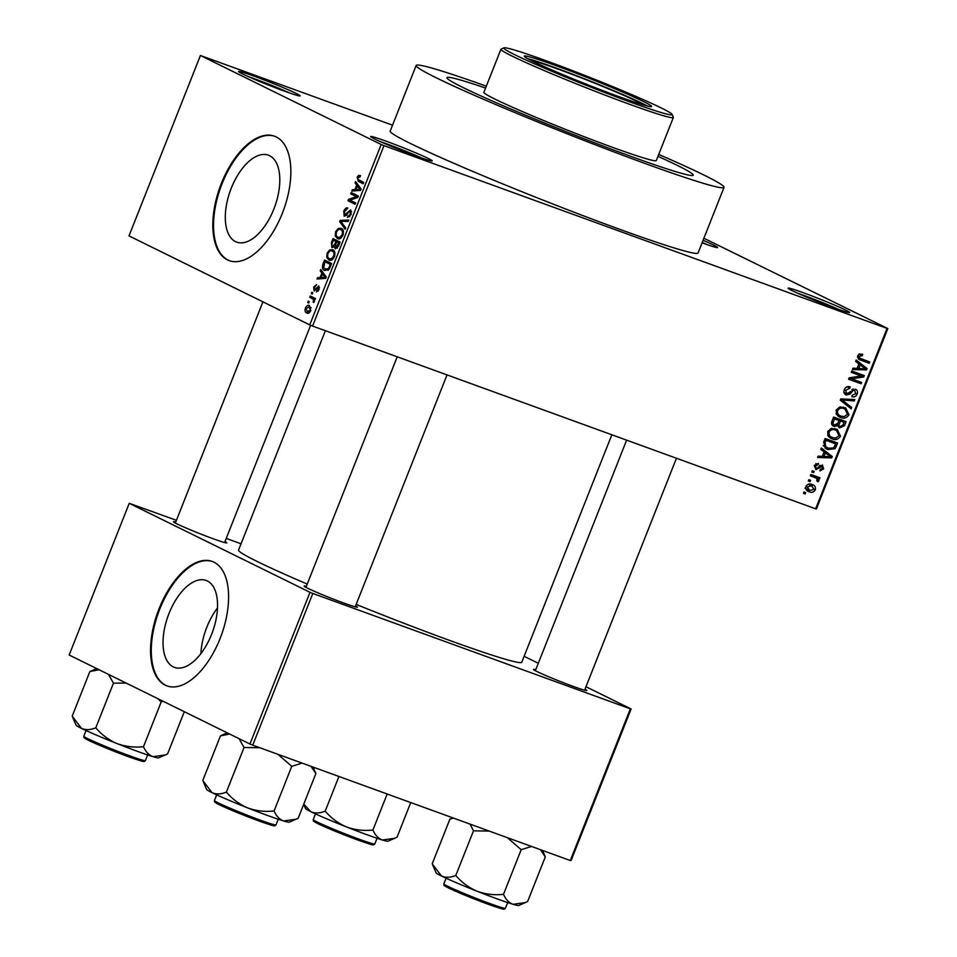 <?xml version="1.0" encoding="UTF-8"?>
<svg xmlns="http://www.w3.org/2000/svg" width="957" height="957" viewBox="0 0 957 957"><rect width="100%" height="100%" fill="white"/><g stroke="black" fill="none" stroke-linecap="round" stroke-linejoin="round"><path stroke-width="1.44" d="M296.144 93.415A33.112 1.591 -158.4 0 1 300.115 95.939A33.112 1.591 -158.4 0 1 276.262 88.08A33.112 1.591 -158.4 0 1 242.623 73.976A33.112 1.591 -158.4 0 1 238.616 71.596A33.112 1.591 -158.4 0 1 261.082 78.773A33.112 1.591 -158.4 0 1 296.144 93.415M703.072 240.303A33.112 1.591 -158.4 0 1 713.611 245.076A33.112 1.591 -158.4 0 1 717.571 247.6A33.112 1.591 -158.4 0 1 702.067 242.851M845.629 310.08A33.112 1.591 -158.4 0 1 849.589 312.604A33.112 1.591 -158.4 0 1 825.747 304.733A33.112 1.591 -158.4 0 1 792.109 290.629A33.112 1.591 -158.4 0 1 788.089 288.248A33.112 1.591 -158.4 0 1 810.555 295.426A33.112 1.591 -158.4 0 1 845.629 310.08M428.174 158.419A33.112 1.591 -158.4 0 1 432.133 160.943A33.112 1.591 -158.4 0 1 408.28 153.084A33.112 1.591 -158.4 0 1 374.654 138.98A33.112 1.591 -158.4 0 1 370.634 136.6A33.112 1.591 -158.4 0 1 393.1 143.777A33.112 1.591 -158.4 0 1 428.174 158.419M173.277 666.885A46.271 23.626 -70 0 0 174.497 667.412A46.271 23.626 -70 0 0 212.047 633.199A46.271 23.626 -70 0 0 207.298 580.947A46.271 23.626 -70 0 0 206.09 580.432A46.271 23.626 -70 0 0 168.54 614.645A46.271 23.626 -70 0 0 173.277 666.885M165.226 685.164A66.224 33.806 -70 0 0 166.961 685.906A66.224 33.806 -70 0 0 220.708 636.943A66.224 33.806 -70 0 0 213.925 562.166A66.224 33.806 -70 0 0 212.191 561.424A66.224 33.806 -70 0 0 158.443 610.387A66.224 33.806 -70 0 0 165.226 685.164M212.538 561.556A66.224 33.806 -70 0 0 159.029 610.997A66.224 33.806 -70 0 0 165.944 685.427A66.224 33.806 -70 0 0 167.319 686.037M269.563 155.692A46.271 23.626 110 0 1 274.3 207.932A46.271 23.626 110 0 1 236.75 242.145A46.271 23.626 110 0 1 235.542 241.631A46.271 23.626 110 0 1 230.804 189.378A46.271 23.626 110 0 1 268.355 155.178A46.271 23.626 110 0 1 269.563 155.692M227.491 259.897A66.224 33.806 -70 0 0 229.225 260.639A66.224 33.806 -70 0 0 282.973 211.676A66.224 33.806 -70 0 0 276.19 136.899A66.224 33.806 -70 0 0 274.456 136.157A66.224 33.806 -70 0 0 220.708 185.12A66.224 33.806 -70 0 0 227.491 259.897M274.803 136.289A66.224 33.806 -70 0 0 221.282 185.73A66.224 33.806 -70 0 0 228.197 260.16A66.224 33.806 -70 0 0 229.584 260.771M224.979 541.578A28.698 1.376 -158.4 0 1 226.785 542.93A28.698 1.376 -158.4 0 1 206.114 536.111A28.698 1.376 -158.4 0 1 176.961 523.886A28.698 1.376 -158.4 0 1 173.48 521.828A28.698 1.376 -158.4 0 1 175.729 522.067M355.585 605.877A28.698 1.376 -158.4 0 1 357.38 607.228A28.698 1.376 -158.4 0 1 336.72 600.41A28.698 1.376 -158.4 0 1 307.568 588.196A28.698 1.376 -158.4 0 1 304.087 586.127A28.698 1.376 -158.4 0 1 306.324 586.378M585.002 689.219A28.698 1.376 -158.4 0 1 586.808 690.571A28.698 1.376 -158.4 0 1 566.137 683.765A28.698 1.376 -158.4 0 1 536.985 671.539A28.698 1.376 -158.4 0 1 533.504 669.469A28.698 1.376 -158.4 0 1 535.741 669.721M486.323 86.178A165.561 7.943 21.6 0 0 416.163 65.483A165.561 7.943 21.6 0 0 436.296 77.816A165.561 7.943 21.6 0 0 608.078 149.699A165.561 7.943 21.6 0 0 724.03 187.369A165.561 7.943 21.6 0 0 703.897 175.035A165.561 7.943 21.6 0 0 658.727 154.436M416.163 65.483L390.193 131.085A165.561 7.943 21.6 0 0 410.326 143.418A165.561 7.943 21.6 0 0 582.107 215.301A165.561 7.943 21.6 0 0 698.06 252.971L724.03 187.369M325.392 330.715L238.556 550.072A152.319 7.309 21.6 0 0 257.074 561.424A152.319 7.309 21.6 0 0 307.233 584.081M463.056 87.542A132.449 6.352 21.6 0 0 600.482 145.045A132.449 6.352 21.6 0 0 693.251 175.179A132.449 6.352 21.6 0 0 677.137 165.31A132.449 6.352 21.6 0 0 657.973 156.338A132.449 6.352 21.6 0 1 677.137 165.31A132.449 6.352 21.6 0 1 693.251 175.179A132.449 6.352 21.6 0 1 600.482 145.045A132.449 6.352 21.6 0 1 463.056 87.542A132.449 6.352 21.6 0 1 446.955 77.673A132.449 6.352 21.6 0 0 463.056 87.542M200.42 55.494L128.992 235.9L309.757 324.902L381.185 144.495L200.42 55.494L392.537 125.164M703.885 238.257L887.833 328.562L816.417 508.957L815.639 508.813L887.067 328.407L887.833 328.562M812.098 484.505C814.742 485.211 815.831 486.993 815.364 489.84C813.773 492.257 811.751 492.903 809.311 491.802C806.607 491.108 805.495 489.314 805.95 486.431C807.576 484.003 809.634 483.357 812.098 484.505L813.055 484.912M807.457 490.893L808.294 491.372M810.364 475.773L810.878 474.469L819.958 477.77L819.443 479.074L817.996 478.548L818.989 480.689L818.008 481.754L816.859 480.904L816.823 478.404L810.364 475.773M816.823 478.404L810.543 475.318M822.254 464.958L823.678 468.834L819.886 470.916L820.245 469.552L822.362 468.416L821.919 466.334L815.938 469.696L814.251 465.473L818.426 463.355L818.079 464.719L815.508 466.035L816.225 468.308L817.182 468.272L822.577 465.09M822.039 466.382L819.85 465.305L822.039 466.382M823.606 442.325L825.113 438.497L837.602 443.031L835.114 448.666L827.961 449.551L826.669 449L823.606 442.325M839.205 427.743L837.865 425.745L834.097 426.415C831.765 425.53 831.059 423.772 832.004 421.104L833.607 417.061L846.096 421.606L844.481 425.65L839.528 427.935M840.294 400.17L840.796 398.89L854.816 399.559L854.278 400.911L842.04 399.978L851.694 407.443L851.156 408.806L840.294 400.17M851.311 372.333L851.826 371.029L864.315 375.575L863.764 376.962L851.574 378.828L861.587 382.465L861.073 383.769L848.584 379.235L849.134 377.836L861.312 375.969L851.311 372.333M859.398 353.994L862.712 354.305L862.365 355.669L859.147 356.303L859.53 358.05L869.698 361.961L869.183 363.265L859.577 359.712L857.711 355.717L859.398 353.994M857.448 357.033L861.133 358.851M381.185 144.495L383.984 145.643L312.556 326.05L815.639 508.813M383.984 145.643L887.067 328.407M855.642 361.399L856.18 360.035L867.102 368.541L866.552 369.916L852.424 369.546L852.962 368.17L857.137 368.397L858.919 363.887L855.642 361.399M855.223 389.104C857.305 389.966 857.951 391.616 857.185 394.069C855.965 396.521 854.194 397.382 851.897 396.641L852.244 395.277L855.702 393.578L854.673 390.396L853.237 390.348L850.043 394.128L846.287 395.026C844.086 394.057 843.416 392.262 844.277 389.643C845.653 386.915 847.639 385.994 850.199 386.855L849.852 388.219L845.689 390.289L846.778 393.71L855.654 389.284M843.918 392.322L846.778 393.71M852.436 389.284L854.924 390.504L852.424 389.296M838.523 416.451L840.569 417.467L836.597 414.537L836.167 410.11L839.612 407.072L845.665 407.873L848.979 414.776C846.754 418.053 843.942 418.951 840.569 417.467L839.492 417.013M830.03 437.887L832.088 438.892L828.116 435.973L827.685 431.547L831.131 428.509L837.172 429.31L840.497 436.201C838.26 439.478 835.461 440.376 832.088 438.892L831.011 438.438M820.807 449.371L821.357 448.008L832.267 456.513L831.729 457.877L817.589 457.506L818.127 456.142L822.314 456.369L824.097 451.848L820.807 449.371M811.835 472.04L812.349 470.736L814.132 471.382L813.617 472.698L811.835 472.04M808.294 480.988L808.809 479.684L810.591 480.33L810.077 481.634L808.294 480.988M803.425 493.286L803.94 491.982L805.722 492.64L805.208 493.944L803.425 493.286M307.699 302.508L308.214 301.204L309.231 301.706L308.716 303.01L307.699 302.508L308.764 302.902M311.24 293.572L311.755 292.268L312.772 292.758L312.257 294.062L311.24 293.572L312.305 293.955M320.212 270.891L320.762 269.527L326.301 276.992L325.751 278.367L316.994 279.025L317.533 277.662L320.105 277.578L321.899 273.068L320.212 270.891L322.342 271.668M329.758 249.885L332.701 249.801C334.83 250.507 335.417 252.804 334.448 256.679C332.569 260.029 330.691 261.094 328.801 259.909L326.768 257.349L327.162 253.079L329.758 249.885L334.591 251.643M338.24 228.448L341.194 228.364C343.324 229.07 343.898 231.367 342.941 235.243C341.051 238.592 339.173 239.669 337.295 238.472L335.249 235.912L335.644 231.642L338.24 228.448L343.073 230.206M344.699 214.954L350.657 209.87L351.135 214.535L347.451 217.418L350.286 214.165L350.118 211.162L349.233 211.21L346.673 215.11L344.197 216.258L343.754 211.186C345.022 208.435 346.386 207.382 347.858 208.04L344.532 211.712L344.699 214.954L346.326 215.552L344.891 215.014M349.987 211.102L351.674 211.724L349.233 211.21M355.047 182.931L355.585 181.555L361.124 189.031L360.586 190.395L351.829 191.065L352.367 189.701L354.939 189.618L356.722 185.096L355.047 182.931L357.176 183.708M358.492 175.454L360.514 175.526L360.095 176.878L357.99 177.727L357.966 179.39L363.732 182.452L363.217 183.756L358.385 181.375L357.176 177.248L358.492 175.454L360.322 176.124M350.717 193.864L351.231 192.56L358.337 196.053L357.786 197.453L349.915 200.145L355.609 202.956L355.095 204.26L347.989 200.755L348.539 199.355L356.411 196.663L350.717 193.864L358.062 195.922M339.699 221.689L340.202 220.421L348.838 220.05L348.312 221.402L340.812 221.39L345.728 227.922L345.178 229.285L339.699 221.689L341.625 222.395M331.409 242.635L333.012 238.592L340.118 242.085L338.515 246.14L335.309 248.844L334.376 246.703L331.923 247.636L331.409 242.635L332.27 242.946M323.011 263.845L324.519 260.017L331.636 263.522L329.232 269.18L324.65 270.544C322.485 269.898 321.947 267.661 323.011 263.845L323.873 264.156M313.729 287.016L316.647 284.648L314.422 287.471L314.53 289.624L315.14 289.516L318.789 285.928L319.1 289.6L316.432 291.885L318.346 289.277L318.382 287.279L314.147 290.988L313.729 287.016L314.506 287.291M314.53 289.624L316.229 289.911M318.358 287.279L319.554 287.71L317.784 287.495M309.769 297.292L310.283 295.988L315.451 298.536L314.937 299.84L314.111 299.433L313.645 302.544L313.406 299.374L309.769 297.292L315.164 299.254M305.427 307.963C306.802 305.486 308.178 304.721 309.542 305.654L310.786 310.606C309.434 313.059 308.082 313.836 306.719 312.939C305.139 312.472 304.709 310.81 305.427 307.963L306.204 308.25M485.57 88.068A132.449 6.352 21.6 0 0 446.955 77.673A132.449 6.352 21.6 0 1 485.57 88.068M176.423 520.321L129.231 503.31L69.167 655.019L249.933 744.02L309.996 592.311L312.795 593.46L252.732 745.168L570.276 860.522L630.34 708.826L631.118 708.97L571.042 860.678L570.276 860.522M312.795 593.46L630.34 708.826M524.125 656.299L538.301 663.273M585.983 686.743L631.118 708.97M226.235 538.42L241.032 543.791M129.231 503.31L309.996 592.311M356.16 604.405A152.319 7.309 21.6 0 0 521.78 662.208L611.834 434.777M252.732 745.168L249.933 744.02M312.556 326.05L309.757 324.902M289.66 92.985A30.899 1.483 21.6 0 0 248.258 76.596M707.115 244.645A30.899 1.483 21.6 0 0 702.211 242.468M839.133 309.649A30.899 1.483 21.6 0 0 797.731 293.249M421.678 157.989A30.899 1.483 21.6 0 0 380.276 141.6M217.478 608.006A46.271 23.626 -70 0 0 200.922 653.583M358.05 177.571L357.176 177.248M355.382 190.79L352.367 189.701M357.703 190.622L354.939 189.618M358.767 185.837L356.722 185.096M358.971 188.182L357.38 185.945L355.944 189.582L360.071 189.45L358.971 188.182L361.064 188.948M359.377 186.675L357.38 185.945M360.849 189.725L360.071 189.45M358.612 190.551L355.944 189.582M355.406 203.482L347.989 200.755M350.322 200.001L348.539 199.355M357.894 197.202L356.411 196.663M344.616 211.497L343.754 211.186M349.795 216.76L347.881 216.067M351.159 214.488L350.286 214.165M342.965 221.414L340.202 220.421M336.9 236.511L335.249 235.912M336.517 231.965L335.644 231.642M342.965 235.159L342.104 234.848C342.821 231.869 342.343 230.135 340.668 229.668L343.228 230.577L340.668 229.668C339.268 228.771 337.881 229.56 336.481 232.049C335.775 234.955 336.218 236.666 337.833 237.18L340.716 238.245M341.111 237.946L339.651 237.42L342.104 234.848M337.833 237.18L339.651 237.42M339.591 242.576L339.843 241.954M335.237 247.026L334.376 246.703M339.639 243.305L336.649 241.942L335.201 245.793L335.704 247.492L337.426 248.126M339.735 243.054L336.649 241.942M335.704 247.492L338.766 242.982M337.438 248.114L335.919 247.564M339.771 242.97L333.323 240.303L331.78 244.466L332.438 246.32L334.172 246.966L332.665 246.404M339.879 242.683L333.323 240.303M335.668 244.418L334.794 244.107L335.811 241.535M332.438 246.32L334.794 244.107M328.418 257.947L326.768 257.349M328.024 253.402L327.162 253.079M334.483 256.596L333.61 256.285C334.34 253.294 333.861 251.571 332.175 251.093L334.735 252.002M334.747 252.026L332.175 251.093C330.787 250.196 329.387 250.997 328 253.485C327.282 256.392 327.737 258.103 329.34 258.605L332.223 259.67M332.617 259.371L331.17 258.845L333.61 256.285M329.34 258.605L331.17 258.845M331.11 264.012L331.349 263.39M331.146 264.73L324.842 261.74L323.645 267.876L328.155 270.364M331.397 264.12L324.842 261.74M330.237 267.039L329.364 266.728L330.285 264.419M329.423 268.857L328.49 268.522L329.364 266.728M325.177 269.252L328.49 268.522M320.559 278.762L317.533 277.662M322.868 278.583L320.105 277.578M323.933 273.81L321.899 273.068M324.136 276.154L322.557 273.917L321.109 277.542L325.248 277.41L324.136 276.154L326.241 276.908M324.555 274.647L322.557 273.917M326.014 277.697L325.248 277.41M323.777 278.511L321.109 277.542M318.298 291.072L316.851 290.545M319.112 289.552L318.346 289.277M314.973 299.744L314.111 299.433M314.004 302.149L313.047 301.814M314.47 301.264L313.513 300.917M314.243 299.685L313.406 299.374M315.044 299.565L312.449 298.62M310.834 310.487L308.74 306.826L311.145 307.711L309.027 306.958L306.156 308.369L307.185 311.611L309.554 312.496M307.185 311.611L310.056 310.2M859.135 354.09L862.365 355.669M857.747 355.621L859.147 356.303M865.463 360.418L865.128 361.267L869.183 363.265M865.128 361.267L858.166 358.743M855.833 360.933L863.035 366.543L867.102 368.541M864.159 368.732L866.552 369.916M863.358 367.392L860.211 364.856L858.776 368.493L865.487 368.852L863.358 367.392M858.812 364.174L860.211 364.856M857.376 367.799L858.776 368.493M860.068 374.031L859.709 374.965L863.764 376.962M849.457 377.788L851.574 378.828M857.34 380.922L857.005 381.771L861.073 383.769M857.005 381.771L848.763 378.769M851.491 371.878L861.312 375.969M846.969 386.807L849.852 388.219M844.289 389.607L845.689 390.289M853.225 388.973L853.453 389.774M855.773 393.375L857.185 394.069M851.862 389.666L853.237 390.348M848.656 393.447L850.043 394.128M845.031 392.872L844.206 393.183M851.18 399.392L854.278 400.911M840.641 399.296L842.04 399.978M840.425 399.823L847.639 405.433L851.694 407.443M843.392 407.036L844.887 409.07M847.579 414.082L848.979 414.776M840.677 415.996L837.698 415.828M836.239 409.943L837.638 410.637C837.208 413.591 838.368 415.446 841.131 416.175L844.17 416.642L847.519 414.249L845.007 409.129L840.449 406.892M845.007 409.129L843.871 408.639C841.37 407.538 839.289 408.196 837.638 410.637M840.354 406.916L843.871 408.639M836.059 413.747L841.131 416.175M841.849 420.063L841.454 421.068M843.081 424.968L844.481 425.65M838.619 425.949L837.973 426.188M836.466 425.052L837.865 425.745M833.021 424.346L831.908 424.681M831.609 422.36L834.6 425.099L837.901 423.066L838.93 420.494L833.272 417.91M837.411 424.107L840.234 426.726L843.213 424.645L844.11 422.372L836.262 419.178M844.11 422.372L840.39 421.02L838.99 424.884M836.322 419.022L840.39 421.02M835.856 424.585L840.234 426.726M838.93 420.494L834.552 418.903L833.068 423.078M833.152 418.209L834.552 418.903M831.537 423.616L834.6 425.099M832.052 420.984L833.451 421.666M834.911 428.473L836.406 430.494M839.098 435.519L840.497 436.201M832.195 437.433L829.217 437.265M827.757 431.38L829.145 432.062C828.714 435.028 829.886 436.882 832.638 437.612L835.688 438.079L839.026 435.686L836.514 430.554L831.956 428.329M836.514 430.554L835.377 430.076C832.889 428.963 830.808 429.633 829.145 432.062M831.86 428.341L835.377 430.076M827.578 435.184L832.638 437.612M833.368 441.488L832.961 442.493M833.655 447.96L835.114 448.666M828.224 448.151L824.922 447.876M825.604 448.39L827.961 449.551M823.223 445.424L828.499 448.247L833.726 447.888L835.628 443.809L824.778 439.347M835.628 443.809L826.058 440.328L825.125 442.684L825.652 446.62M824.659 439.646L826.058 440.328M823.331 445.795L828.499 448.247M823.738 441.99L825.125 442.684M820.998 448.893L828.212 454.503L832.267 456.513M829.336 456.704L831.729 457.877M828.535 455.365L825.377 452.828L823.941 456.453L830.664 456.824L828.535 455.365M823.989 452.135L825.377 452.828M822.542 455.771L823.941 456.453M815.795 463.595L818.079 464.719M814.275 465.425L815.508 466.035M822.434 468.224L823.678 468.834M819.419 465.7L820.998 466.478M811.907 471.849L813.617 472.698M815.711 476.227L815.376 477.076L819.443 479.074M815.376 477.076L817.996 478.548M813.928 476.55L814.515 477.16M817.434 479.924L818.989 480.689M812.768 476.395L811.01 475.485M808.366 480.797L810.077 481.634M810.651 484.11L811.488 485.701M814.12 489.23L815.364 489.84M808.856 490.092L806.619 490.187M814.072 489.338L811.584 485.809L807.241 486.934L809.742 490.474L814.072 489.338M808.306 484.146L812.373 486.144L808.33 484.206M804.933 488.154L809.742 490.474M805.997 486.323L807.241 486.934M803.497 493.094L805.208 493.944M643.26 101.418A68.425 3.29 21.6 0 0 572.262 71.703A68.425 3.29 21.6 0 0 524.328 56.128A68.425 3.29 21.6 0 0 532.654 61.236A68.425 3.29 21.6 0 0 603.652 90.939A68.425 3.29 21.6 0 0 651.585 106.514A68.425 3.29 21.6 0 0 643.26 101.418M647.482 106.071A68.425 3.29 21.6 0 0 642.446 103.464A68.425 3.29 21.6 0 0 582.179 77.888A68.425 3.29 21.6 0 0 527.618 58.616M514.818 54.752A90.508 4.342 21.6 0 0 610.674 94.791A90.508 4.342 21.6 0 0 672.089 114.409A90.508 4.342 21.6 0 0 661.108 107.89A90.508 4.342 21.6 0 0 569.164 69.347A90.508 4.342 21.6 0 0 503.98 47.85A90.508 4.342 21.6 0 0 514.818 54.752M672.089 114.409L673.333 117.268A92.709 4.45 -158.4 0 1 673.345 117.508A92.709 4.45 -158.4 0 1 608.413 96.406A92.709 4.45 -158.4 0 1 512.222 56.152A92.709 4.45 -158.4 0 1 500.942 49.238A92.709 4.45 -158.4 0 1 501.121 49.082L503.98 47.85M500.942 49.238L483.895 92.291A92.709 4.45 21.6 0 0 495.176 99.205A92.709 4.45 21.6 0 0 591.366 139.459A92.709 4.45 21.6 0 0 656.299 160.549L673.345 117.508M531.326 60.566A61.81 2.967 -158.4 0 1 579.212 77.074A61.81 2.967 -158.4 0 1 637.099 101.514A61.81 2.967 -158.4 0 1 643.451 104.959M158.168 698.837L161.171 702.019L162.941 701.182M96.645 668.548L89.862 671.551L72.194 716.183L81.465 728.373A44.429 2.129 21.6 0 0 117.113 743.613C108.835 740.06 101.729 734.785 95.784 727.81C90.508 729.988 85.723 730.167 81.465 728.373A44.429 2.129 21.6 0 1 76.07 725.179L72.768 717.571M89.862 671.551L99.073 669.744M108.452 674.362L113.464 683.166L95.784 727.81M113.464 683.166L126.168 683.083M143.49 746.663C134.494 747.716 125.702 746.699 117.113 743.613A44.429 2.129 21.6 0 0 153.024 756.664C148.885 755.145 145.703 751.807 143.49 746.663L161.171 702.019M184.306 711.709L167.595 753.889L165.346 754.941L153.024 756.664A44.429 2.129 21.6 0 0 158.587 757.848L165.13 755.025M303.68 804.347L305.486 808.521A44.429 2.129 21.6 0 0 310.881 811.727A44.429 2.129 -158.4 0 0 346.542 826.956A44.429 2.129 21.6 0 0 367.225 834.827A44.429 2.129 21.6 0 0 382.441 840.007C378.302 838.488 375.132 835.15 372.919 830.006C363.911 831.059 355.119 830.042 346.542 826.956C338.252 823.403 331.146 818.139 325.213 811.153C319.925 813.33 315.152 813.522 310.881 811.727L303.764 804.143M338.934 776.486L325.213 811.153M387.166 794.011L372.919 830.006M410.744 802.576L397.023 837.231L394.774 838.284L382.441 840.007A44.429 2.129 21.6 0 0 388.016 841.191L394.559 838.38M314.279 767.526L313.8 768.734M277.949 754.331L291.765 766.33L302.113 763.112M227.252 732.847L220.457 735.849L202.788 780.481L212.059 792.683A44.429 2.129 21.6 0 0 247.707 807.923C239.429 804.359 232.324 799.095 226.39 792.109C221.103 794.286 216.33 794.477 212.059 792.683A44.429 2.129 21.6 0 1 206.664 789.489L203.363 781.869M220.457 735.849L229.668 734.043M239.059 738.66L244.059 747.477L226.39 792.109M244.059 747.477L259.778 747.728M274.097 810.962C265.089 812.014 256.297 810.998 247.707 807.923A44.429 2.129 21.6 0 0 283.619 820.962C279.48 819.443 276.31 816.118 274.097 810.962L291.765 766.33M311.001 766.33L315.87 773.555L298.201 818.199L295.952 819.24L283.619 820.962A44.429 2.129 21.6 0 0 289.193 822.159L295.725 819.336M315.87 773.555L313.095 767.095M432.779 865.212L436.093 872.832A44.429 2.129 21.6 0 0 441.488 876.026A44.429 2.129 -158.4 0 0 477.136 891.266A44.429 2.129 21.6 0 0 497.831 899.137A44.429 2.129 21.6 0 0 513.036 904.305C508.909 902.786 505.727 899.46 503.514 894.305C494.506 895.357 485.713 894.34 477.136 891.266C468.858 887.713 461.741 882.438 455.807 875.452C450.52 877.629 445.747 877.82 441.488 876.026L432.205 863.836L449.886 819.192L453.439 818.079M470.078 824.121L473.488 830.82L489.206 831.071M473.488 830.82L455.807 875.452M507.377 837.674L521.194 849.672L503.514 894.305M521.194 849.672L531.53 846.455M540.418 849.672L545.299 856.91L527.618 901.542L525.369 902.583L513.036 904.305A44.429 2.129 21.6 0 0 518.61 905.501L525.154 902.678M545.299 856.91L542.511 850.438M452.817 817.852L449.886 819.192M363.433 183.206L358.385 181.375M360.622 190.299L358.325 189.462M348.157 212.657L347.331 212.358M338.742 245.566L337.869 245.255M325.799 278.26L323.49 277.434M316.958 288.751L315.93 288.368M858.716 359.21L860.714 360.191M850.318 391.473L851.586 392.095M841.682 398.937L844.206 400.182M840.497 399.655L843.775 401.27M838.021 422.779L839.421 423.473M834.755 446.01L836.155 446.692M818.319 467.004L819.898 467.782M129.841 755.886A33.112 1.591 21.6 0 0 145.392 760.576L144.304 761.461C142.33 760.839 148.766 763.806 128.776 756.831L97.351 744.355L84.013 737.584L83.821 736.196A33.112 1.591 21.6 0 0 98.882 743.649A33.112 1.591 21.6 0 0 129.841 755.886M128.74 756.82A31.784 1.531 -158.4 0 1 94.336 743.027A31.784 1.531 -158.4 0 1 87.051 738.278M374.821 843.93L373.732 844.804C371.747 844.182 378.194 847.16 358.205 840.186L320.128 824.731C310.188 819.479 314.363 822.123 313.238 819.551A33.112 1.591 21.6 0 0 328.299 826.992A33.112 1.591 21.6 0 0 359.258 839.241A33.112 1.591 21.6 0 0 374.821 843.93L377.058 838.272M358.169 840.162A31.784 1.531 -158.4 0 1 323.753 826.37A31.784 1.531 -158.4 0 1 316.48 821.62M260.436 820.197A33.112 1.591 21.6 0 0 275.987 824.886L274.91 825.771C272.924 825.137 279.36 828.116 259.383 821.142L227.945 808.653L214.607 801.894L214.416 800.507A33.112 1.591 21.6 0 0 229.477 807.947A33.112 1.591 21.6 0 0 260.436 820.197M259.347 821.13A31.784 1.531 -158.4 0 1 224.931 807.325A31.784 1.531 -158.4 0 1 217.646 802.576M505.416 908.229L504.327 909.114C502.353 908.48 508.789 911.459 488.8 904.485L450.723 889.029C440.782 883.778 444.969 886.421 443.845 883.849A33.112 1.591 21.6 0 0 458.893 891.302A33.112 1.591 21.6 0 0 489.864 903.54A33.112 1.591 21.6 0 0 505.416 908.229L507.653 902.583M488.764 904.473A31.784 1.531 -158.4 0 1 454.348 890.668A31.784 1.531 -158.4 0 1 447.075 885.919M860.164 358.444L857.448 357.105M815.831 477.806L811.763 475.796M145.392 760.576L147.629 754.929M83.821 736.196L86.058 730.55M262.924 301.85L175.334 523.06M310.63 325.26L224.596 542.559M355.191 606.858L447.027 374.905M305.929 587.359L397.215 356.805M676.455 458.247L584.607 690.2M626.632 440.148L535.358 670.701M313.238 819.551L315.475 813.893M275.987 824.886L278.224 819.24M214.416 800.507L216.653 794.86M443.845 883.849L446.082 878.203"/></g></svg>
